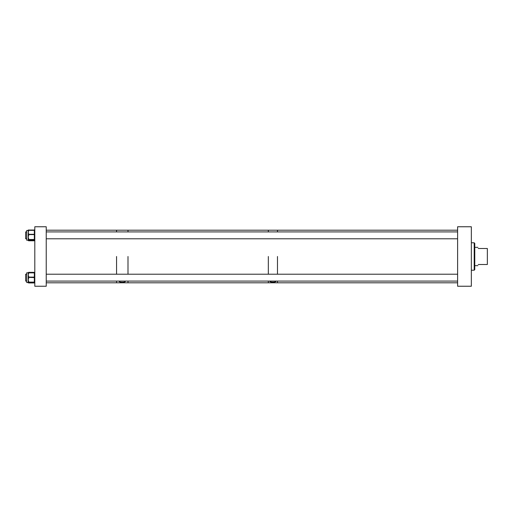 <?xml version="1.0" encoding="UTF-8"?>
<svg xmlns="http://www.w3.org/2000/svg" width="513" height="513" viewBox="0 0 513 513"><rect width="100%" height="100%" fill="white"/><g stroke="black" fill="none" stroke-linecap="round" stroke-linejoin="round"><path stroke-width="0.77" d="M457.615 286.235L471.338 286.235L471.338 226.765L457.615 226.765L457.615 286.235M474.769 269.626L474.204 270.197L474.769 269.626L474.769 243.374L474.204 242.803L474.204 270.197L471.338 270.223M471.338 242.777L474.204 242.803L474.769 243.374M478.199 264.503C477.795 266.016 477.795 266.016 478.199 264.503L487.35 264.503L487.35 248.497L478.199 248.497C477.795 246.984 477.795 246.984 478.199 248.497M269.844 281.079L269.825 281.214C269.537 282.426 276.27 282.432 275.994 281.214L275.968 281.079M268.331 256.5L268.331 274.218L268.331 256.5M46.234 282.804L116.56 282.804L116.56 281.079L116.56 282.804L127.993 282.804L127.993 281.079L127.993 282.804L268.331 282.804L268.331 281.079L268.331 282.804L277.482 282.804L277.482 281.079L277.482 282.804L457.615 282.804M277.482 256.5L277.482 274.218L277.482 256.5M46.234 230.196L116.56 230.196L116.56 231.921L116.56 230.196L127.993 230.196L127.993 231.921L127.993 230.196L268.331 230.196L268.331 231.921L268.331 230.196L277.482 230.196L277.482 231.921L277.482 230.196L457.615 230.196M119.266 281.38L119.266 281.361C118.997 282.483 125.57 282.49 125.307 281.361L125.3 281.4M127.993 256.5L127.993 274.218L127.993 256.5M116.56 256.5L116.56 274.218L116.56 256.5M34.801 286.235L46.234 286.235L46.234 226.765L34.801 226.765L34.801 286.235M28.26 282.15L28.26 281.919A0.455 0.455 -0 0 0 28.715 282.381L26.721 282.503L26.721 272.801L28.26 272.807M28.26 277.802L28.715 278.008L28.26 279.841L28.715 281.675L28.26 281.47L28.26 281.919L28.26 272.801A0.455 0.442 0 0 1 28.715 272.352L28.523 272.749M28.715 281.675L28.715 282.105L34.339 282.105L34.339 277.578L28.26 277.373L28.715 276.719L28.715 277.123L34.339 277.123L34.339 272.878L28.715 272.878L28.26 275L28.715 276.719M28.26 273.326L28.715 272.672L34.339 272.672L28.715 272.352A0.455 0.455 0 0 0 28.26 272.801M26.721 282.503L28.715 282.605A0.455 0.455 180 0 1 28.484 282.541M28.26 273.525L28.715 273.275M28.273 272.788A0.455 0.442 -0 0 1 28.715 272.461M28.702 240.526L28.715 240.597A0.455 0.436 180 0 1 28.26 240.199L26.721 240.199L26.721 230.497L28.26 230.375A0.455 0.346 0 0 1 28.715 230.036L34.339 230.036A0.455 0.346 -0 0 1 34.801 230.375A0.455 0.455 0 0 0 34.339 229.92M28.26 234.633L28.362 230.44M28.715 230.722L28.26 232.331L28.715 234.313L34.339 234.313L34.339 230.343L28.715 230.343L28.26 230.703M28.26 239.994L28.26 237.128L28.715 239.039L28.26 238.872L28.26 239.385A0.455 0.455 -0 0 0 28.715 239.84L28.26 240.142L28.715 240.45A0.455 0.455 180 0 1 28.286 240.161M28.715 235.21L28.26 237.128L28.26 234.601L28.715 234.768L28.715 235.21L28.26 235.044M28.715 233.941L28.26 234.223M26.721 274.218L25.65 274.218L25.65 281.079L26.721 281.079L25.65 281.079M26.721 231.921L25.65 231.921L25.65 238.782L26.721 238.782M28.715 282.605L34.339 282.631L28.715 282.381M28.26 277.373L28.715 277.123L28.715 278.008M34.801 273.128A0.455 0.455 0 0 0 34.339 272.672A0.455 0.455 -0 0 1 34.801 273.128L34.339 272.672L28.715 272.672A0.455 0.455 0 0 0 28.26 273.128A0.455 0.455 0 0 1 28.715 272.672M34.339 277.578L34.339 277.123L34.801 277.373L34.339 277.578M34.339 282.355L34.801 281.894A0.455 0.455 -0 0 1 34.339 282.355M28.715 282.105L28.715 282.355A0.455 0.455 -0 0 1 28.26 281.894L28.715 282.105M34.339 282.631L34.339 282.631A0.455 0.455 -0 0 0 34.801 282.176A0.455 0.455 0 0 1 34.339 282.631L28.715 282.817L34.339 282.631M34.339 282.952L28.715 282.952L28.26 282.503A0.455 0.442 180 0 0 28.715 282.952L34.339 282.964L34.801 282.503A0.455 0.442 180 0 1 34.339 282.952A0.455 0.455 0 0 0 34.801 282.503M34.339 272.339A0.455 0.455 0 0 1 34.801 272.801A0.455 0.442 180 0 0 34.339 272.352L28.715 272.339M28.715 239.135L28.715 239.488L34.339 239.488L34.339 234.313L34.801 234.601L28.26 234.601M28.715 240.45L34.339 240.52L34.339 239.77L28.715 239.84M34.801 230.632A0.455 0.455 0 0 0 34.339 230.177A0.455 0.455 0 0 1 34.801 230.632L34.339 230.177L28.715 230.177L28.26 230.632A0.455 0.455 180 0 1 28.715 230.177A0.455 0.455 0 0 0 28.26 230.632M34.339 239.77L34.801 239.314A0.455 0.455 0 0 1 34.339 239.77M28.715 239.488L28.715 239.77A0.455 0.455 0 0 1 28.26 239.314L28.715 239.488M28.715 240.597L34.339 240.52A0.455 0.455 0 0 0 34.801 240.065A0.455 0.455 0 0 1 34.339 240.526L28.715 240.52A0.455 0.455 0 0 1 28.279 240.212A0.455 0.455 0 0 0 28.715 240.526M34.339 240.751L34.339 240.751A0.455 0.436 180 0 0 34.801 240.321A0.455 0.455 0 0 1 34.339 240.777L28.715 240.777A0.455 0.455 0 0 1 28.26 240.321A0.455 0.436 180 0 0 28.715 240.751M28.715 229.927L28.715 229.927A0.455 0.455 0 0 0 28.26 230.375A0.455 0.436 180 0 1 28.715 229.946M34.339 229.946A0.455 0.436 180 0 1 34.801 230.375M474.769 265.651L477.898 265.651M474.769 247.349L477.898 247.349M28.26 282.503A0.455 0.455 0 0 0 28.715 282.964M26.721 230.497L28.26 230.529M457.615 281.079L46.234 281.079M457.615 274.218L46.234 274.218M457.615 238.782L46.234 238.782M457.615 231.921L46.234 231.921"/></g></svg>

